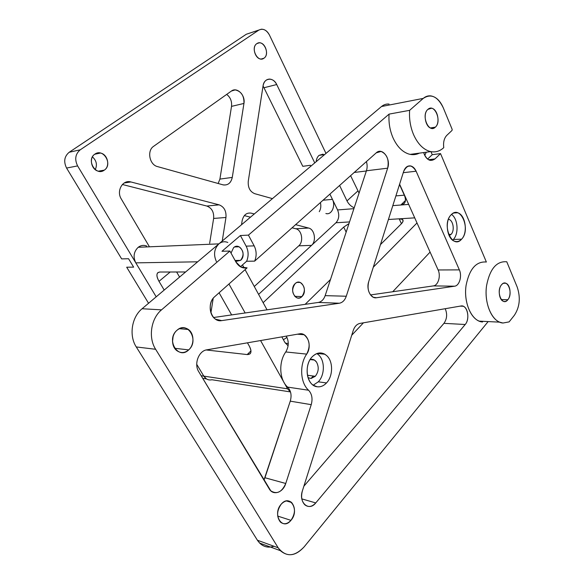 <?xml version="1.0" encoding="UTF-8"?>
<svg xmlns="http://www.w3.org/2000/svg" width="584" height="584" viewBox="0 0 584 584"><rect width="100%" height="100%" fill="white"/><g stroke="black" fill="none" stroke-linecap="round" stroke-linejoin="round"><path stroke-width="0.88" d="M381.498 106.522L142.087 308.739C131.67 317.105 128.801 335.618 136.269 346.947L257.405 540.229C261.632 546.39 267.151 548.398 273.962 546.259C268.487 548.069 263.705 547.004 259.617 543.054L257.405 540.229L278.174 547.792L155.636 349.283L278.174 547.792L257.405 540.229L136.269 346.947L155.636 349.283C148.051 337.61 150.964 318.492 161.527 309.856C150.964 318.492 148.051 337.61 155.636 349.283L136.269 346.947C128.801 335.618 131.67 317.105 142.087 308.739L161.527 309.856L229.899 251.04L161.527 309.856L142.087 308.739L381.498 106.522L423.269 98.389L409.632 110.332L389.09 114.114L248.419 235.118L240.411 235.534L221.964 251.288L229.899 251.04L221.964 251.288L240.411 235.534L248.419 235.118L254.171 245.857L246.149 246.156L240.411 235.534L246.149 246.156C248.587 251.113 248.748 256.15 246.616 261.26L240.411 266.742L246.616 261.26C248.748 256.15 248.587 251.113 246.149 246.156L254.171 245.857C256.624 250.872 256.777 255.96 254.646 261.128L246.616 261.26L254.646 261.128L376.249 152.84L381.075 151.446C387.046 154.176 389.243 159.76 387.659 168.185L366.438 170.769C367.365 167.812 367.358 164.754 366.423 161.593C367.358 164.754 367.365 167.812 366.438 170.769L387.659 168.185L346.276 296.234L325.157 295.643L366.438 170.769L325.157 295.643L346.276 296.234C344.852 300.256 342.553 302.592 339.37 303.227L318.28 302.454C321.448 301.833 323.74 299.563 325.157 295.643C323.74 299.563 321.448 301.833 318.28 302.454L339.37 303.227L221.723 320.616L218.095 320.368L221.723 320.616L215.576 319.192C208.816 315.134 208.32 301.928 214.729 296.665L247.098 267.844L243.294 267.873L247.098 267.844L240.922 267.019L235.856 261.88L229.899 251.04L235.856 261.88C238.746 266.662 242.491 268.647 247.098 267.844L214.729 296.665C205.721 303.892 211.342 322.85 221.723 320.616L339.37 303.227C342.553 302.592 344.852 300.256 346.276 296.234L387.659 168.185C391.097 158.892 382.308 146.869 376.249 152.84L254.646 261.128C256.777 255.96 256.624 250.872 254.171 245.857L248.419 235.118L389.09 114.114L409.632 110.332L423.269 98.389L381.498 106.522C383.798 104.616 386.323 103.799 389.068 104.069M443.256 107.77C440.205 100.769 436.065 96.805 430.839 95.893C428.094 95.579 425.568 96.411 423.269 98.389C431.021 93.323 437.686 96.448 443.256 107.77L452.184 129.429L443.256 107.77M233.607 247.631L231.03 253.091L233.607 247.631C235.323 246.244 237.141 245.966 239.075 246.784C243.835 250.631 244.338 255.157 240.572 260.362C247.061 255.135 239.878 241.834 233.607 247.631M235.629 261.464L240.572 260.362L235.629 261.464M213.62 317.506L318.28 302.454L213.62 317.506M278.174 547.792L280.4 550.683C288.014 557.121 295.92 555.851 304.125 546.88L488.144 321.58L304.125 546.88C294.438 557.012 285.788 557.311 278.174 547.792M509.124 321.886L514.358 315.302C519.767 307.038 520.709 297.606 517.183 287.029L506.773 261.778L517.183 287.029C520.709 297.606 519.767 307.038 514.358 315.302L509.124 321.886L502.97 323.025C492.341 322.478 483.8 303.439 486.589 285.539C489.881 268.859 496.612 260.938 506.773 261.778C496.612 260.938 489.881 268.859 486.589 285.539C484.187 301.351 490.487 318.623 499.67 322.156L502.97 323.025L509.124 321.886M486.37 262.019L440.526 153.599L432.24 154.68L430.948 151.657L432.24 154.68L440.526 153.599L434.985 158.914L428.539 159.724L434.985 158.914L430.291 160.403C427.262 159.6 425.05 156.987 423.67 152.563C426.524 159.987 430.299 162.104 434.985 158.914L440.526 153.599L486.37 262.019C476.164 261.201 469.412 268.954 466.105 285.277C469.412 268.954 476.164 261.201 486.37 262.019M427.605 159.082L432.24 154.68L427.605 159.082M443.76 147.65C443.117 142.306 444.125 138.211 446.789 135.371L452.023 130.436L452.184 129.429L452.023 130.436L446.789 135.371C444.125 138.211 443.117 142.306 443.76 147.65C439.402 151.628 434.518 152.804 429.116 151.183C422.721 148.942 417.553 143.445 413.596 134.685C410.362 127.005 409.048 118.888 409.632 110.332C409.048 118.888 410.362 127.005 413.596 134.685C417.553 143.445 422.721 148.942 429.116 151.183L430.729 151.614C435.547 152.526 439.883 151.212 443.76 147.65M415.377 153.672L415.604 154.417L415.377 153.672M308.586 390.236L287.642 387.112C279.356 379.936 278.386 362.124 285.758 351.955L306.68 354.116C299.263 364.584 300.242 382.892 308.586 390.236C300.242 382.892 299.263 364.584 306.68 354.116C312.476 346.232 307.425 332.011 299.395 333.858L206.846 349.823C198.743 350.787 193.742 364.095 198.728 371.694L269.231 488.874C273.159 495.999 283.109 492.604 285.751 483.486L311.228 404.661C312.841 398.726 311.958 393.923 308.586 390.236C311.958 393.923 312.841 398.726 311.228 404.661L285.751 483.486C281.882 492.173 276.896 494.626 270.793 490.83L198.728 371.694C193.742 364.095 198.743 350.787 206.846 349.823L299.395 333.858L304.06 334.727C309.783 339.662 310.659 346.129 306.68 354.116L285.758 351.955C278.386 362.124 279.356 379.936 287.642 387.112C290.993 390.711 291.869 395.39 290.263 401.157L263.953 480.106L264.946 477.741L285.751 483.486L264.946 477.741L290.263 401.157L311.228 404.661L290.263 401.157C291.869 395.39 290.993 390.711 287.642 387.112L308.586 390.236M416.122 171.214L459.36 269.881L438.117 269.961L399.602 184.194L438.117 269.961L459.36 269.881C462.258 275.984 459.44 285.766 454.608 286.197L433.35 285.904C438.19 285.481 441.015 275.925 438.117 269.961C441.015 275.925 438.19 285.481 433.35 285.904L454.608 286.197L376.49 297.745L373.402 297.293C368.65 294.197 367.081 289.007 368.687 281.729L403.639 171.477C405.143 167.331 407.501 165.491 410.705 165.958C412.976 166.535 414.779 168.287 416.122 171.214L403.252 172.689L416.122 171.214C411.581 164.097 407.42 164.184 403.639 171.477L368.687 281.729C366.044 289.299 370.796 298.935 376.49 297.745L454.608 286.197C459.44 285.766 462.258 275.984 459.36 269.881L416.122 171.214M370.541 294.935L433.35 285.904L370.541 294.935M290.949 520.351C287.284 524.22 283.744 524.768 280.335 521.986C276.444 516.65 276.743 510.701 281.233 504.153C284.831 500.451 288.284 499.889 291.591 502.481C295.628 507.708 295.409 513.664 290.949 520.351L277.685 516.073L290.949 520.351C299.957 510.409 289.993 493.487 281.233 504.153C271.954 514.241 282.357 531.279 290.949 520.351M461.594 239.184C459.557 241.316 457.309 242.031 454.841 241.323C447.045 239.498 444.409 221.088 451.111 214.824C453.053 212.868 455.177 212.174 457.484 212.758C465.411 214.372 468.215 232.68 461.594 239.184L453.308 239.484L461.594 239.184C471.208 229.651 460.528 204.327 451.111 214.824C441.11 224.468 452.403 250.2 461.594 239.184M453.308 239.484C459.024 233.841 457.951 218.613 451.52 214.423C457.951 218.613 459.024 233.841 453.308 239.484M188.683 349.896C184.727 353.174 180.748 353.4 176.762 350.59C171.076 346.363 171.17 335.099 176.937 330.318C180.748 327.252 184.559 326.974 188.376 329.471C194.319 333.493 194.487 344.91 188.683 349.896L174.66 348.283L188.683 349.896C199.589 340.662 187.566 320.251 176.937 330.318C165.666 339.669 178.273 360.313 188.683 349.896M172.514 341.764L173.105 336.523L172.514 341.764M359.934 323.419L460.959 305.994L359.934 323.419C356.868 324.098 354.634 326.463 353.225 330.515L302.424 490.772C298.293 502.481 308.892 511.92 315.747 502.926L465.2 324.5C470.456 318.813 467.207 304.461 460.959 305.994L463.2 306.242C468.259 307.943 469.536 319.747 465.2 324.5L315.747 502.926C312.053 506.905 308.425 507.54 304.855 504.831C301.636 501.43 300.826 496.743 302.424 490.772L353.225 330.515C354.634 326.463 356.868 324.098 359.934 323.419M235.075 260.457L240.572 260.362L235.075 260.457M507.824 299.745L501.262 299.57L507.824 299.745C506.467 301.344 504.985 301.855 503.364 301.278C498.948 299.899 497.729 288.919 501.539 284.773C502.868 283.247 504.313 282.744 505.868 283.269C510.321 284.583 511.613 295.511 507.824 299.745C513.628 293.197 507.153 277.575 501.539 284.773C495.597 291.379 502.306 307.147 507.824 299.745M435.35 127.159L430.401 127.954L435.35 127.159L431.627 128.349C425.532 127.787 422.677 113.478 427.889 109.398L431.415 108.244C437.577 108.682 440.511 122.954 435.35 127.159C442.241 121.428 434.569 102.915 427.889 109.398C420.809 115.157 428.78 133.897 435.35 127.159M315.287 376.293L311.133 378.454L308.045 377.709L311.133 378.454L315.287 376.293L307.425 375.264L315.287 376.293C318.733 371.723 319.134 366.971 316.484 362.036C319.134 366.971 318.733 371.723 315.287 376.293M310.148 359.525L314.44 360.058L316.484 362.036C314.769 359.7 312.659 358.868 310.148 359.525M426.298 152.205L424.743 155.366L426.298 152.205M448.417 219.307L448.782 219.387C453.301 220.329 454.885 230.709 451.082 234.359L448.629 234.461L451.082 234.359L449.118 235.6L451.082 234.359C455.031 230.578 453.133 219.752 448.417 219.307M482.537 321.988L479.223 321.134C470.003 317.659 463.689 300.753 466.105 285.277C463.302 302.797 471.857 321.434 482.537 321.988M419.37 153.139C416.458 154.585 413.392 154.994 410.172 154.373L408.559 153.957C402.164 151.789 396.996 146.431 393.047 137.89C389.82 130.4 388.499 122.472 389.09 114.114C388.499 122.472 389.82 130.4 393.047 137.89C396.996 146.431 402.164 151.789 408.559 153.957C412.333 155.103 415.939 154.833 419.37 153.139M316.886 353.546L318.762 355.043C325.062 360.868 324.813 375.191 318.28 381.819L313.243 385.184L318.28 381.819C324.813 375.191 325.062 360.868 318.762 355.043L316.886 353.546M312.382 356.612C316.418 352.721 320.587 351.933 324.872 354.233L326.989 355.89C333.303 361.773 333.048 376.242 326.507 382.943L318.28 381.819L326.507 382.943C333.048 376.242 333.303 361.773 326.989 355.89C322.273 351.75 317.397 351.991 312.382 356.612C303.432 365.088 306.666 385.747 317.024 386.732C320.485 387.214 323.646 385.951 326.507 382.943C323.646 385.951 320.485 387.214 317.024 386.732L313.367 385.265C305.534 380.6 304.95 363.766 312.382 356.612M443.957 323.346L303.877 486.202L443.957 323.346L465.2 324.5L443.957 323.346C447.023 318.908 447.446 314.031 445.212 308.71C447.446 314.031 447.023 318.908 443.957 323.346M313.754 385.513L313.944 384.922L313.754 385.513M286.262 336.128C289.065 341.363 288.897 346.633 285.758 351.955C288.897 346.633 289.065 341.363 286.262 336.128M301.833 498.889L315.747 502.926L301.833 498.889M325.981 153.41L269.443 35.047C267.392 31.113 264.698 29.171 261.355 29.215L246.273 34.266L258.778 30.127L80.263 149.796C75.321 153.986 74.438 159.352 77.606 165.907L156.198 296.818L77.606 165.907L66.576 168.053L77.606 165.907C74.438 159.352 75.321 153.986 80.263 149.796L69.197 152.256L80.263 149.796L258.778 30.127C262.88 28.127 266.435 29.769 269.443 35.047L325.981 153.41M201.159 375.731L203.809 376.125L206.459 378.906L203.809 376.125L201.159 375.731M121.654 258.902L66.576 168.053C63.437 161.637 64.313 156.366 69.197 152.256L246.273 34.266L69.197 152.256C64.313 156.366 63.437 161.637 66.576 168.053L121.654 258.902L128.568 258.734L121.654 258.902M196.735 364.343L203.809 376.125L196.735 364.343L203.809 376.125L287.562 388.813L290.525 392.032L287.562 388.813L203.809 376.125L196.735 364.343M148.555 303.271L126.692 267.209L133.634 267.136L128.568 258.734L133.634 267.136L126.692 267.209L148.555 303.271M310.403 165.279L310.849 166.192L310.403 165.279L302.797 166.323L310.403 165.279M261.172 59.028L263.946 58.218L261.515 59.028C255.303 59.641 251.412 46.851 256.865 43.625L259.113 42.858C265.384 42.099 269.385 54.903 263.946 58.218L261.172 59.028M95.258 169.645C97.418 164.805 96.477 160.549 92.425 156.884C96.477 160.549 97.418 164.805 95.258 169.645M104.31 170.134L98.316 171.178C91.199 169.71 88.79 157.819 94.885 154.125L100.448 153.044C107.755 154.227 110.456 166.279 104.31 170.134C113.113 164.535 103.404 147.84 94.885 154.125C85.863 159.76 95.922 176.631 104.31 170.134M332.442 199.363C335.829 205.751 331.661 215.189 326.098 213.569L325.879 213.51C331.515 215.416 335.895 205.86 332.442 199.363L323.04 200.224L332.442 199.363L329.894 194.122L332.442 199.363M319.273 211.671C320.842 208.999 321.215 205.969 320.39 202.582C321.215 205.969 320.842 208.999 319.273 211.671M276.721 84.541L314.747 162.899L276.721 84.541L264.129 87.702L276.721 84.541C273.349 76.876 264.056 77.635 263.07 85.826C263.946 81.548 266.092 79.3 269.523 79.088C272.524 79.271 274.925 81.088 276.721 84.541M302.797 166.323L263.055 85.928L302.797 166.323M232.279 177.412C231.001 182.945 228.001 185.442 223.278 184.916L157.527 166.601C149.475 164.834 146.73 150.657 153.636 146.307L231.41 91.046L235.177 89.9C241.287 91.279 244.207 95.798 243.944 103.441L232.279 177.412L219.912 179.091L232.279 177.412L243.944 103.441L231.519 106.376L243.944 103.441C245.587 95.214 237.024 86.607 231.41 91.046L153.636 146.307C146.73 150.657 149.475 164.834 157.527 166.601L222.927 184.821C227.804 185.595 230.921 183.128 232.279 177.412M218.161 183.493L219.912 179.091L231.519 106.376C232.031 101.302 230.417 97.309 226.687 94.404C230.417 97.309 232.031 101.302 231.519 106.376L219.912 179.091L218.161 183.493M272.451 198.626L254.755 193.691C250.003 191.698 247.842 187.552 248.266 181.259L263.07 85.826L248.266 181.259C247.842 187.552 250.003 191.698 254.755 193.691L272.451 198.626M242.141 220.737C243.492 215.022 246.499 212.496 251.164 213.145C246.499 212.496 243.492 215.022 242.141 220.737L241.52 224.752L242.141 220.737M225.957 217.467L213.627 218.445C214.094 212.16 211.839 208.028 206.86 206.05L219.146 204.845C224.161 206.86 226.431 211.065 225.957 217.467L222.241 241.039L225.957 217.467C226.424 211.043 224.139 206.831 219.102 204.831L206.816 206.042L122.385 184.493L206.816 206.042C211.824 207.999 214.087 212.138 213.627 218.445L225.957 217.467M130.889 181.96L219.102 204.831L130.889 181.96L124.239 182.967L130.889 181.96C122.771 179.376 116.114 190.946 121.26 198.932C116.114 190.946 122.771 179.376 130.889 181.96M209.663 243.273L213.627 218.445L209.663 243.273M213.204 298.3L210.919 312.805L213.204 298.3M149.446 246.813L121.26 198.932L149.446 246.813M295.847 228.767C301.855 229.943 303.841 241.637 298.774 245.827L254.288 286.51L298.774 245.827L311.535 245.375C316.616 241.112 314.623 229.227 308.593 228.03L295.599 224.657L308.593 228.03L295.847 228.767L292.073 227.804L295.847 228.767L308.622 228.037C314.637 229.264 316.608 241.126 311.535 245.375L258.603 294.387L311.535 245.375L298.774 245.827C303.833 241.645 301.87 229.979 295.876 228.775L295.847 228.767M244.324 215.613L250.478 217.182L244.324 215.613M211.941 379.753C208.583 380.483 205.875 379.271 203.809 376.125C205.875 379.271 208.583 380.483 211.941 379.753L290.314 391.893M254.303 213.956L251.164 213.145L254.303 213.956M256.865 43.625C250.127 47.771 257.661 63.152 263.946 58.218C270.545 54.078 263.238 38.865 256.865 43.625M349.195 221.942L335.946 222.767C339.012 219.248 339.552 214.978 337.574 209.941L353.911 208.663L337.574 209.941L329.894 194.122L337.574 209.941C339.552 214.978 339.012 219.248 335.946 222.767L349.195 221.942M399.193 218.825L388.418 219.496L399.193 218.825L402.361 219.38C403.602 220.336 403.252 221.818 401.317 223.84C404.194 220.526 403.478 218.854 399.193 218.825L406.836 218.35L399.193 218.825L401.427 223.723L399.193 218.825M414.72 217.861L406.836 218.35L414.72 217.861M408.457 204.415L400.814 205.013L408.457 204.415M392.806 205.634L400.814 205.013C405.201 204.152 406.464 201.086 404.602 195.83L399.507 184.493L404.602 195.83C405.975 199.159 405.785 201.765 404.019 203.655L400.814 205.013L392.806 205.634M288.102 345.823L284.766 342.231L281.846 336.888L284.766 342.231L288.102 345.823M285.364 343.209L288.27 343.472L285.364 343.209M319.061 155.359C317.404 156.819 316.44 158.936 316.163 161.702C316.44 158.936 317.404 156.819 319.061 155.359L324.66 154.526L319.061 155.359L323.054 154.139M366.489 161.819L366.117 161.863L366.489 161.819M227.833 242.477C224.665 241.177 221.686 241.645 218.883 243.871L138.211 247.287C140.875 245.309 143.708 244.893 146.715 246.032M138.211 247.287C133.729 251.66 132.933 256.851 135.809 262.866L156.198 296.818L135.809 262.866L197.648 261.807L135.809 262.866C132.933 256.851 133.729 251.66 138.211 247.287L218.883 243.871C214.167 248.806 213.328 254.675 216.372 261.486C213.328 254.675 214.167 248.806 218.883 243.871M283.393 339.727L286.97 337.421L283.393 339.727M417.005 222.957L373.3 267.195L417.005 222.957M380.461 244.601L401.317 223.84L380.461 244.601M348.969 223.606L343.713 227.088L263.136 302.68L343.713 227.088L348.969 223.606M258.603 294.387L335.946 222.767L258.603 294.387M311.002 378.461L313.294 376.03L311.002 378.461M351.721 335.252L363.445 322.813L351.721 335.252M392.718 291.744L430.087 252.091L392.718 291.744M305.125 304.344L330.493 279.488L305.125 304.344M346.159 232.118L343.713 227.088L346.159 232.118M354.225 172.455L366.372 170.981L354.225 172.455M346.991 200.903L339.611 185.471L346.991 200.903L357.831 190.997L346.991 200.903C348.655 204.13 351.057 206.429 354.203 207.787C351.057 206.429 348.655 204.13 346.991 200.903M350.612 175.674L359.065 193.085L350.612 175.674M404.296 195.158L395.894 195.903L404.296 195.158M405.478 200.473L400.814 205.013L405.478 200.473M176.631 271.991L179.58 277.064L176.631 271.991M164.192 290.065L159.001 281.335L170.2 272.005L159.001 281.335C156.709 277.254 156.322 274.37 157.833 272.67L159.739 272.027L185.61 271.976L159.739 272.027C156.271 272.618 156.03 275.721 159.001 281.335L164.192 290.065M267.041 309.819L245.068 269.647L267.041 309.819M244.097 267.866L242.484 264.917L244.097 267.866M228.957 283.999L245.156 312.966L228.957 283.999M260.581 340.552L287.562 388.813L260.581 340.552M247.185 354.568C251.339 354.532 252.04 351.692 249.288 346.064L247.448 342.823L249.288 346.064C251.222 349.663 251.492 352.247 250.091 353.816L247.185 354.568L206.188 349.962L247.185 354.568L250.967 350.889L247.185 354.568M231.636 314.915L219.095 292.781L231.636 314.915M295.139 283.627C288.678 289.306 295.913 302.921 301.935 296.562C308.257 290.927 301.242 277.422 295.139 283.627C296.701 282.218 298.38 281.824 300.176 282.444C305.074 286.116 305.658 290.817 301.935 296.562L294.767 296.351L301.935 296.562C300.337 298.037 298.599 298.431 296.738 297.745C291.92 293.993 291.387 289.284 295.139 283.627M377.534 151.95L381.075 151.446M280.4 550.683L259.617 543.054M410.705 165.958L407.537 166.338M291.591 502.481L286.452 500.948M457.484 212.758L453.702 213.007M188.376 329.471L179.317 328.704M239.075 246.784L234.578 246.952M503.62 283.247L505.868 283.269M428.853 108.712L431.415 108.244M310.119 359.583L314.44 360.058M448.782 219.387L448.381 219.409M499.67 322.156L479.223 321.134M430.729 151.614L410.172 154.373M324.872 354.233L317.141 353.451M304.06 334.727L297.424 334.201M463.2 306.242L460.134 306.14M202.721 378.33L206.459 378.906M257.07 43.493L259.113 42.858M94.71 154.242L100.448 153.044M269.523 79.088L266.735 79.811M219.146 204.845L206.86 206.05M231.863 90.754L235.177 89.9M295.876 228.775L308.622 228.037M402.361 219.38L403.084 220.964M300.176 282.444L297.095 282.408"/></g></svg>
